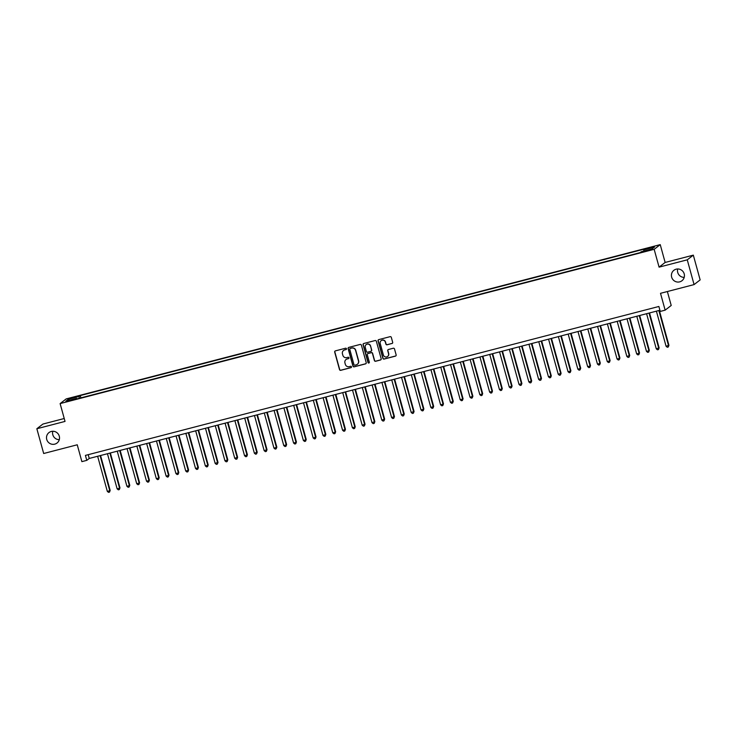 <?xml version="1.0" encoding="UTF-8"?>
<svg xmlns="http://www.w3.org/2000/svg" width="737" height="737" viewBox="0 0 737 737"><rect width="100%" height="100%" fill="white"/><g stroke="black" fill="none" stroke-linecap="round" stroke-linejoin="round"><path stroke-width="1.11" d="M346.473 348.721A0.709 0.691 -127.7 0 0 345.607 348.214L335.39 350.876A1.013 0.995 -127.7 0 0 334.69 352.093L339.517 369.596A1.013 0.995 -127.7 0 0 340.743 370.324L350.969 367.662A0.709 0.691 -127.7 0 0 351.457 366.814A0.709 0.691 -127.7 0 0 350.591 366.307L349.274 366.648A3.234 3.169 -127.7 0 1 345.331 364.336L344.934 362.88A3.234 3.169 -127.7 0 1 347.155 358.965L348.481 358.624A0.709 0.691 -127.7 0 0 348.96 357.767A0.709 0.691 -127.7 0 0 348.104 357.261L346.777 357.602A3.234 3.169 -127.7 0 1 342.843 355.289L342.438 353.834A3.234 3.169 -127.7 0 1 344.667 349.918L345.985 349.578A0.709 0.691 -127.7 0 0 346.473 348.721M671.656 277.149A6.596 6.458 -127.7 0 0 681.955 280.742A6.596 6.458 -127.7 0 0 684.203 273.888A6.596 6.458 -127.7 0 0 673.894 270.295A6.596 6.458 -127.7 0 0 671.656 277.149M677.718 268.977A6.596 6.458 -127.7 0 0 684.203 277.379M46.735 439.445A6.596 6.458 -127.7 0 0 57.035 443.029A6.596 6.458 -127.7 0 0 59.282 436.184A6.596 6.458 -127.7 0 0 48.974 432.591A6.596 6.458 -127.7 0 0 46.735 439.445M52.797 431.265A6.596 6.458 -127.7 0 0 59.282 439.667M651.978 246.978L648.274 248.258L651.978 246.978M391.973 343.525A1.013 0.995 -127.7 0 0 392.674 342.3L391.319 337.389A1.013 0.995 -127.7 0 0 390.085 336.671L378.735 339.619A1.013 0.995 -127.7 0 0 378.044 340.835L382.862 358.339A1.013 0.995 -127.7 0 0 384.088 359.066L395.447 356.118A1.013 0.995 -127.7 0 0 396.137 354.893L394.507 348.96A1.013 0.995 -127.7 0 0 393.272 348.242L388.417 349.504A1.013 0.995 -127.7 0 0 387.726 350.72L388.537 353.668A2.708 2.653 -127.7 0 1 387.616 356.478A2.708 2.653 -127.7 0 1 383.387 355.004L380.209 343.479A2.708 2.653 -127.7 0 1 381.13 340.669A2.708 2.653 -127.7 0 1 385.359 342.143L385.884 344.059A1.013 0.995 -127.7 0 0 387.118 344.787L392.139 343.396A1.013 0.995 -127.7 0 0 392.406 343.285M64.23 418.515L42.921 424.051L36.85 428.741L43.676 453.504L77.247 444.789L81.881 461.629L86.791 460.358L85.418 455.402L658.878 306.472L660.241 311.429L665.143 310.157L671.214 305.468L667.372 291.53M687.262 259.829L693.324 255.14L665.143 262.455L659.081 267.144L687.262 259.829L694.079 284.593L660.509 293.317L665.143 310.157M659.081 267.144L654.161 249.318L60.121 403.59L66.192 398.901L660.232 244.629L654.161 249.318M36.85 428.741L65.031 421.417L60.121 403.59M361.397 345.165A1.013 0.995 -127.7 0 0 360.163 344.437L348.813 347.385A1.013 0.995 -127.7 0 0 348.113 348.61L352.94 366.114A1.013 0.995 -127.7 0 0 354.165 366.833L365.524 363.885A1.013 0.995 -127.7 0 0 366.215 362.668L361.397 345.165M363.774 343.497L375.124 340.549A1.013 0.995 -127.7 0 1 376.358 341.277L381.176 358.781A1.013 0.995 -127.7 0 1 380.485 359.997L375.621 361.259A1.013 0.995 -127.7 0 1 374.396 360.54L372.443 353.438A1.013 0.995 -127.7 0 0 371.208 352.719L367.984 353.557A1.013 0.995 -127.7 0 0 367.293 354.783L369.329 362.171A0.709 0.691 -127.7 0 1 369.09 362.908A0.709 0.691 -127.7 0 1 367.984 362.521L363.074 344.723A1.013 0.995 -127.7 0 1 363.774 343.497M693.324 255.14L700.15 279.903L694.079 284.593M71.507 398.256L77.256 396.46L71.507 398.256M643.862 251.068L643.742 249.825L644.893 248.94L80.25 395.576L79.108 396.46L79.283 398.284M643.742 249.825L654.52 247.024L652.033 248.949L641.245 251.75L640.103 252.634L75.469 399.27L76.611 398.385L65.833 401.186L68.32 399.261L79.108 396.46M665.143 262.455L660.232 244.629M86.791 460.358L89.251 458.451L659.919 310.249M88.21 454.674L89.251 458.451M80.886 397.869L80.25 395.576M76.878 398.91L76.611 398.385M69.536 400.228L68.32 399.261M346.307 349.393A0.709 0.691 -127.7 0 1 346.15 349.449L344.824 349.799A3.234 3.169 -127.7 0 0 343.626 350.407M346.114 359.453A3.234 3.169 -127.7 0 1 347.32 358.836L348.638 358.495A0.709 0.691 -127.7 0 0 348.804 358.431M335.123 350.987A1.013 0.995 -127.7 0 0 334.856 351.973L339.674 369.467A1.013 0.995 -127.7 0 0 340.909 370.195L351.134 367.542A0.709 0.691 -127.7 0 0 351.291 367.477M348.546 347.495A1.013 0.995 -127.7 0 0 348.279 348.481L353.106 365.985A1.013 0.995 -127.7 0 0 354.331 366.713L365.681 363.756A1.013 0.995 -127.7 0 0 365.948 363.645M350.241 348.472A0.709 0.691 -127.7 0 0 349.762 349.329L353.99 364.695A0.709 0.691 -127.7 0 0 354.847 365.202L356.247 364.833A3.234 3.169 -127.7 0 0 358.468 360.927L355.575 350.425A3.234 3.169 -127.7 0 0 351.641 348.113L350.407 348.343A0.709 0.691 -127.7 0 0 350.084 348.537M357.445 364.225A3.234 3.169 -127.7 0 0 358.633 360.798L358.468 360.927M350.407 348.343L351.807 347.984A3.234 3.169 -127.7 0 1 355.741 350.296L358.633 360.798M367.717 353.668A1.013 0.995 -127.7 0 1 368.15 353.428L371.374 352.59A1.013 0.995 -127.7 0 1 372.6 353.318L374.562 360.411A1.013 0.995 -127.7 0 0 375.787 361.139L380.651 359.877A1.013 0.995 -127.7 0 0 380.909 359.757M363.507 343.617A1.013 0.995 -127.7 0 0 363.24 344.594L368.141 362.392A0.709 0.691 -127.7 0 0 369.163 362.834M370.407 346.077A2.708 2.653 -127.7 0 0 366.178 344.603A2.708 2.653 -127.7 0 0 365.266 347.413L366.381 351.475A1.013 0.995 -127.7 0 0 367.606 352.194L370.831 351.356A1.013 0.995 -127.7 0 0 371.531 350.139L370.573 345.948A2.708 2.653 -127.7 0 0 366.261 344.538M371.264 351.116A1.013 0.995 -127.7 0 0 371.697 350.011L371.531 350.139M370.573 345.948L371.697 350.011M381.213 340.605A2.708 2.653 -127.7 0 1 385.525 342.014L386.05 343.939A1.013 0.995 -127.7 0 0 387.284 344.658L392.139 343.396M387.69 356.413A2.708 2.653 -127.7 0 0 388.694 353.539L388.537 353.668M388.15 349.614A1.013 0.995 -127.7 0 0 387.883 350.6L388.694 353.539M378.468 339.729A1.013 0.995 -127.7 0 0 378.201 340.715L383.028 358.219A1.013 0.995 -127.7 0 0 384.253 358.937L395.612 355.989A1.013 0.995 -127.7 0 0 395.88 355.879M97.643 456.277L107.316 491.367L109.767 490.731L110.172 490.418L100.564 455.512M110.172 490.418L109.509 492.123L109.767 490.731L100.094 455.632M109.509 492.123L108.532 492.371L107.316 491.367M107.455 453.725L117.119 488.824L119.569 488.189L119.974 487.876L110.366 452.969M119.974 487.876L119.311 489.571L119.569 488.189L109.905 453.089M119.311 489.571L118.335 489.829L117.119 488.824M117.257 451.182L126.921 486.282L129.371 485.646L129.786 485.324L120.168 450.427M129.786 485.324L129.113 487.028L129.371 485.646L119.707 450.547M129.113 487.028L128.137 487.286L126.921 486.282M127.059 448.64L136.723 483.73L139.173 483.094L139.588 482.781L129.97 447.875M139.588 482.781L138.915 484.485L139.173 483.094L129.509 447.995M138.915 484.485L137.939 484.734L136.723 483.73M136.861 446.088L146.525 481.187L148.975 480.552L149.39 480.238L139.772 445.332M149.39 480.238L148.717 481.934L148.975 480.552L139.311 445.452M148.717 481.934L147.741 482.191L146.525 481.187M146.663 443.545L156.327 478.645L158.777 478.009L159.192 477.687L149.574 442.79M159.192 477.687L158.519 479.391L158.777 478.009L149.114 442.909M158.519 479.391L157.543 479.649L156.327 478.645M156.465 441.002L166.129 476.093L168.58 475.457L168.994 475.144L159.376 440.238M168.994 475.144L168.322 476.848L168.58 475.457L158.916 440.358M168.322 476.848L167.345 477.097L166.129 476.093M166.267 438.451L175.931 473.55L178.382 472.914L178.796 472.601L169.178 437.695M178.796 472.601L178.124 474.296L178.382 472.914L168.718 437.815M178.124 474.296L177.147 474.554L175.931 473.55M176.069 435.908L185.733 471.007L188.184 470.372L188.598 470.049L178.98 435.152M188.598 470.049L187.926 471.754L188.184 470.372L178.52 435.272M187.926 471.754L186.949 472.012L185.733 471.007M185.871 433.365L195.535 468.456L197.986 467.82L198.4 467.507L188.783 432.601M198.4 467.507L197.737 469.211L197.986 467.82L188.322 432.72M197.737 469.211L196.751 469.46L195.535 468.456M195.674 430.813L205.347 465.913L207.797 465.277L208.203 464.964L198.585 430.058M208.203 464.964L207.539 466.659L207.797 465.277L198.124 430.178M207.539 466.659L206.553 466.917L205.347 465.913M205.476 428.271L215.149 463.37L218.005 462.412L208.396 427.515M218.005 462.412L217.341 464.117L217.599 462.735L207.926 427.635M217.341 464.117L216.356 464.374L215.149 463.37M215.278 425.719L224.951 460.818L227.807 459.87L218.198 424.963M227.807 459.87L227.143 461.574L227.401 460.183L217.728 425.083M227.143 461.574L226.158 461.823L224.951 460.818M225.08 423.176L234.753 458.276L237.609 457.327L228 422.421M237.609 457.327L236.945 459.022L237.203 457.64L227.53 422.541M236.945 459.022L235.96 459.28L234.753 458.276M234.882 420.634L244.555 455.733L247.411 454.775L237.802 419.878M247.411 454.775L246.748 456.479L247.006 455.098L237.332 419.998M246.748 456.479L245.762 456.737L244.555 455.733M244.684 418.082L254.357 453.181L257.213 452.232L247.604 417.326M257.213 452.232L256.55 453.937L256.808 452.546L247.135 417.446M256.55 453.937L255.573 454.185L254.357 453.181M254.486 415.539L264.159 450.639L267.015 449.69L257.406 414.784M267.015 449.69L266.352 451.385L266.61 450.003L256.946 414.903M266.352 451.385L265.375 451.643L264.159 450.639M264.297 412.996L273.961 448.096L276.412 447.46L276.826 447.138L267.209 412.241M276.826 447.138L276.154 448.842L276.412 447.46L266.748 412.361M276.154 448.842L275.177 449.1L273.961 448.096M274.1 410.445L283.763 445.544L286.214 444.908L286.629 444.595L277.011 409.689M286.629 444.595L285.956 446.3L286.214 444.908L276.55 409.809M285.956 446.3L284.979 446.548L283.763 445.544M283.902 407.902L293.566 443.001L296.016 442.366L296.431 442.053L286.813 407.146M296.431 442.053L295.758 443.748L296.016 442.366L286.352 407.266M295.758 443.748L294.782 444.006L293.566 443.001M293.704 405.359L303.368 440.459L305.818 439.823L306.233 439.501L296.615 404.604M306.233 439.501L305.56 441.205L305.818 439.823L296.154 404.724M305.56 441.205L304.584 441.454L303.368 440.459M303.506 402.807L313.17 437.907L315.62 437.271L316.035 436.958L306.417 402.052M316.035 436.958L315.362 438.662L315.62 437.271L305.956 402.172M315.362 438.662L314.386 438.911L313.17 437.907M313.308 400.265L322.972 435.364L325.422 434.729L325.837 434.415L316.219 399.509M325.837 434.415L325.164 436.111L325.422 434.729L315.758 399.629M325.164 436.111L324.188 436.368L322.972 435.364M323.11 397.722L332.774 432.822L335.224 432.186L335.639 431.864L326.021 396.967M335.639 431.864L334.967 433.568L335.224 432.186L325.561 397.086M334.967 433.568L333.99 433.817L332.774 432.822M332.912 395.17L342.576 430.27L345.027 429.634L345.441 429.321L335.823 394.415M345.441 429.321L344.778 431.025L345.027 429.634L335.363 394.535M344.778 431.025L343.792 431.274L342.576 430.27M342.714 392.628L352.387 427.727L354.838 427.092L355.243 426.778L345.625 391.872M355.243 426.778L354.58 428.473L354.838 427.092L345.165 391.992M354.58 428.473L353.594 428.731L352.387 427.727M352.516 390.085L362.189 425.185L365.045 424.226L355.437 389.329M365.045 424.226L364.382 425.931L364.64 424.549L354.967 389.449M364.382 425.931L363.396 426.179L362.189 425.185M362.318 387.533L371.992 422.633L374.847 421.684L365.239 386.778M374.847 421.684L374.184 423.379L374.442 421.997L364.769 386.897M374.184 423.379L373.198 423.637L371.992 422.633M372.121 384.99L381.794 420.09L384.65 419.141L375.041 384.235M384.65 419.141L383.986 420.836L384.244 419.454L374.571 384.355M383.986 420.836L383 421.094L381.794 420.09M381.923 382.448L391.596 417.547L394.452 416.589L384.843 381.692M394.452 416.589L393.788 418.294L394.046 416.912L384.373 381.812M393.788 418.294L392.803 418.542L391.596 417.547M391.725 379.896L401.398 414.995L404.254 414.047L394.645 379.14M404.254 414.047L403.59 415.742L403.848 414.36L394.175 379.26M403.59 415.742L402.614 416L401.398 414.995M401.527 377.353L411.2 412.453L414.056 411.504L404.447 376.598M414.056 411.504L413.393 413.199L413.65 411.817L403.977 376.718M413.393 413.199L412.416 413.457L411.2 412.453M411.338 374.811L421.002 409.91L423.453 409.275L423.867 408.952L414.249 374.055M423.867 408.952L423.195 410.656L423.453 409.275L413.789 374.175M423.195 410.656L422.218 410.905L421.002 409.91M421.14 372.259L430.804 407.358L433.255 406.723L433.669 406.409L424.051 371.503M433.669 406.409L432.997 408.105L433.255 406.723L423.591 371.623M432.997 408.105L432.02 408.362L430.804 407.358M430.942 369.716L440.606 404.816L443.057 404.18L443.471 403.867L433.853 368.961M443.471 403.867L442.799 405.562L443.057 404.18L433.393 369.08M442.799 405.562L441.822 405.82L440.606 404.816M440.744 367.173L450.408 402.273L452.859 401.637L453.273 401.315L443.656 366.418M453.273 401.315L452.601 403.019L452.859 401.637L443.195 366.538M452.601 403.019L451.624 403.268L450.408 402.273M450.547 364.622L460.21 399.721L462.661 399.085L463.076 398.772L453.458 363.866M463.076 398.772L462.403 400.467L462.661 399.085L452.997 363.986M462.403 400.467L461.426 400.725L460.21 399.721M460.349 362.079L470.013 397.179L472.463 396.543L472.878 396.23L463.26 361.323M472.878 396.23L472.205 397.925L472.463 396.543L462.799 361.443M472.205 397.925L471.229 398.183L470.013 397.179M470.151 359.536L479.815 394.636L482.265 394L482.68 393.678L473.062 358.781M482.68 393.678L482.007 395.382L482.265 394L472.601 358.901M482.007 395.382L481.031 395.631L479.815 394.636M479.953 356.984L489.617 392.084L492.067 391.448L492.482 391.135L482.864 356.229M492.482 391.135L491.819 392.83L492.067 391.448L482.403 356.349M491.819 392.83L490.833 393.088L489.617 392.084M489.755 354.442L499.428 389.541L501.879 388.906L502.284 388.592L492.666 353.686M502.284 388.592L501.621 390.288L501.879 388.906L492.205 353.806M501.621 390.288L500.635 390.546L499.428 389.541M499.557 351.899L509.23 386.999L512.086 386.041L502.477 351.144M512.086 386.041L511.423 387.745L511.681 386.363L502.008 351.263M511.423 387.745L510.437 387.994L509.23 386.999M509.359 349.347L519.032 384.447L521.888 383.498L512.279 348.592M521.888 383.498L521.225 385.193L521.483 383.811L511.81 348.712M521.225 385.193L520.239 385.451L519.032 384.447M519.161 346.805L528.834 381.904L531.69 380.946L522.082 346.049M531.69 380.946L531.027 382.65L531.285 381.269L521.612 346.169M531.027 382.65L530.041 382.908L528.834 381.904M528.963 344.262L538.636 379.362L541.492 378.403L531.884 343.506M541.492 378.403L540.829 380.108L541.087 378.726L531.414 343.626M540.829 380.108L539.843 380.356L538.636 379.362M538.765 341.71L548.439 376.81L551.294 375.861L541.686 340.955M551.294 375.861L550.631 377.556L550.889 376.174L541.216 341.074M550.631 377.556L549.655 377.814L548.439 376.81M548.568 339.167L558.241 374.267L561.097 373.309L551.488 338.412M561.097 373.309L560.433 375.013L560.691 373.631L551.018 338.532M560.433 375.013L559.457 375.271L558.241 374.267M558.379 336.625L568.043 371.724L570.493 371.089L570.899 370.766L561.29 335.86M570.899 370.766L570.235 372.471L570.493 371.089L560.829 335.989M570.235 372.471L569.259 372.719L568.043 371.724M568.181 334.073L577.845 369.173L580.295 368.537L580.71 368.224L571.092 333.317M580.71 368.224L580.037 369.919L580.295 368.537L570.631 333.437M580.037 369.919L579.061 370.177L577.845 369.173M577.983 331.53L587.647 366.63L590.097 365.994L590.512 365.672L580.894 330.775M590.512 365.672L589.84 367.376L590.097 365.994L580.434 330.895M589.84 367.376L588.863 367.634L587.647 366.63M587.785 328.988L597.449 364.087L599.9 363.452L600.314 363.129L590.696 328.223M600.314 363.129L599.642 364.833L599.9 363.452L590.236 328.352M599.642 364.833L598.665 365.082L597.449 364.087M597.587 326.436L607.251 361.535L609.702 360.9L610.116 360.586L600.498 325.68M610.116 360.586L609.444 362.282L609.702 360.9L600.038 325.8M609.444 362.282L608.467 362.54L607.251 361.535M607.389 323.893L617.053 358.993L619.504 358.357L619.918 358.035L610.3 323.138M619.918 358.035L619.246 359.739L619.504 358.357L609.84 323.257M619.246 359.739L618.269 359.997L617.053 358.993M617.191 321.35L626.855 356.45L629.72 355.492L620.103 320.586M629.72 355.492L629.048 357.196L629.306 355.805L619.642 320.715M629.048 357.196L628.071 357.445L626.855 356.45M626.994 318.799L636.657 353.898L639.108 353.263L639.523 352.949L629.905 318.043M639.523 352.949L638.85 354.644L639.108 353.263L629.444 318.163M638.85 354.644L637.874 354.902L636.657 353.898M636.796 316.256L646.46 351.356L648.919 350.72L649.325 350.397L639.707 315.5M649.325 350.397L648.661 352.102L648.919 350.72L639.246 315.62M648.661 352.102L647.676 352.36L646.46 351.356M646.598 313.713L656.271 348.813L659.127 347.855L649.518 312.949M659.127 347.855L658.463 349.559L658.721 348.168L649.048 313.078M658.463 349.559L657.478 349.808L656.271 348.813M656.4 311.161L666.073 346.261L668.929 345.312L659.32 310.406M668.929 345.312L668.266 347.007L668.523 345.625L658.85 310.526M668.266 347.007L667.28 347.265L666.073 346.261M72.659 397.962L72.53 397.473M74.815 397.381L74.686 396.911"/></g></svg>
